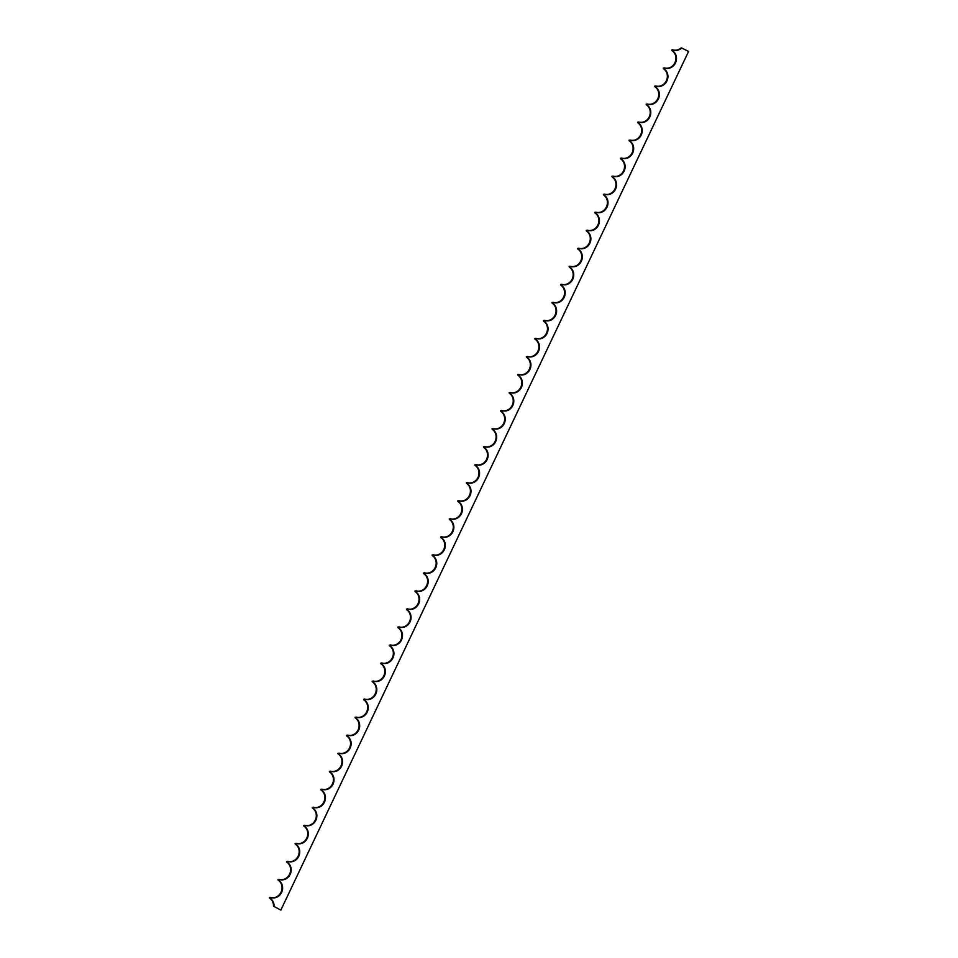 <?xml version="1.0" encoding="UTF-8"?>
<svg xmlns="http://www.w3.org/2000/svg" width="958" height="958" viewBox="0 0 958 958"><rect width="100%" height="100%" fill="white"/><g stroke="black" fill="none" stroke-linecap="round" stroke-linejoin="round"><path stroke-width="1.44" d="M273.485 906.172L280.85 910.1L273.485 906.172A9.52 8.622 109.2 0 0 269.569 898.161L269.414 897.562L269.569 898.161M671.881 49.972L672.995 49.912L671.881 49.972L672.564 50.858A9.52 8.622 -70.8 0 1 675.534 62.809A9.52 8.622 -70.8 0 1 664.648 68.018A9.52 8.622 -70.8 0 1 664.445 67.946L664.002 68.88A9.52 8.622 -70.8 0 1 666.972 80.843A9.52 8.622 -70.8 0 1 656.086 86.052A9.52 8.622 -70.8 0 1 655.883 85.98L655.44 86.915A9.52 8.622 -70.8 0 1 658.409 98.878A9.52 8.622 -70.8 0 1 647.512 104.087A9.52 8.622 -70.8 0 1 647.321 104.015L646.878 104.949A9.52 8.622 -70.8 0 1 649.847 116.912A9.52 8.622 -70.8 0 1 638.95 122.121A9.52 8.622 -70.8 0 1 638.758 122.049L638.315 122.983A9.52 8.622 -70.8 0 1 641.285 134.934A9.52 8.622 -70.8 0 1 630.388 140.143A9.52 8.622 -70.8 0 1 630.196 140.072L629.753 141.018A9.52 8.622 -70.8 0 1 632.723 152.969A9.52 8.622 -70.8 0 1 621.826 158.178A9.52 8.622 -70.8 0 1 621.634 158.106L621.191 159.04A9.52 8.622 -70.8 0 1 624.161 171.003A9.52 8.622 -70.8 0 1 613.264 176.212A9.52 8.622 -70.8 0 1 613.072 176.14L612.629 177.074A9.52 8.622 -70.8 0 1 615.599 189.037A9.52 8.622 -70.8 0 1 604.702 194.246A9.52 8.622 -70.8 0 1 604.51 194.175L604.067 195.109A9.52 8.622 -70.8 0 1 607.037 207.072A9.52 8.622 -70.8 0 1 596.139 212.281A9.52 8.622 -70.8 0 1 595.948 212.209L595.505 213.143A9.52 8.622 -70.8 0 1 598.475 225.094A9.52 8.622 -70.8 0 1 587.577 230.303A9.52 8.622 -70.8 0 1 587.386 230.231L586.943 231.177A9.52 8.622 -70.8 0 1 589.912 243.128A9.52 8.622 -70.8 0 1 579.015 248.338A9.52 8.622 -70.8 0 1 578.824 248.266L578.381 249.2A9.52 8.622 -70.8 0 1 581.35 261.163A9.52 8.622 -70.8 0 1 570.453 266.372A9.52 8.622 -70.8 0 1 570.261 266.3L569.818 267.234A9.52 8.622 -70.8 0 1 572.788 279.197A9.52 8.622 -70.8 0 1 561.891 284.406A9.52 8.622 -70.8 0 1 561.699 284.334L561.256 285.268A9.52 8.622 -70.8 0 1 564.226 297.231A9.52 8.622 -70.8 0 1 553.329 302.441A9.52 8.622 -70.8 0 1 553.137 302.369L552.694 303.303A9.52 8.622 -70.8 0 1 555.664 315.266A9.52 8.622 -70.8 0 1 544.767 320.463A9.52 8.622 -70.8 0 1 544.575 320.403L544.132 321.337A9.52 8.622 -70.8 0 1 547.102 333.288A9.52 8.622 -70.8 0 1 536.205 338.497A9.52 8.622 -70.8 0 1 536.013 338.425L535.57 339.371A9.52 8.622 -70.8 0 1 538.528 351.323A9.52 8.622 -70.8 0 1 527.642 356.532A9.52 8.622 -70.8 0 1 527.451 356.46L527.008 357.394A9.52 8.622 -70.8 0 1 529.966 369.357A9.52 8.622 -70.8 0 1 519.08 374.566A9.52 8.622 -70.8 0 1 518.889 374.494L518.446 375.428A9.52 8.622 -70.8 0 1 521.403 387.391A9.52 8.622 -70.8 0 1 510.518 392.6A9.52 8.622 -70.8 0 1 510.327 392.529L509.884 393.463A9.52 8.622 -70.8 0 1 512.841 405.426A9.52 8.622 -70.8 0 1 501.956 410.635A9.52 8.622 -70.8 0 1 501.764 410.563L501.321 411.497A9.52 8.622 -70.8 0 1 504.279 423.448A9.52 8.622 -70.8 0 1 493.394 428.657A9.52 8.622 -70.8 0 1 493.202 428.585L492.759 429.531A9.52 8.622 -70.8 0 1 495.717 441.482A9.52 8.622 -70.8 0 1 484.832 446.691A9.52 8.622 -70.8 0 1 484.64 446.62L484.197 447.554A9.52 8.622 -70.8 0 1 487.155 459.517A9.52 8.622 -70.8 0 1 476.27 464.726A9.52 8.622 -70.8 0 1 476.078 464.654L475.635 465.588A9.52 8.622 -70.8 0 1 478.593 477.551A9.52 8.622 -70.8 0 1 467.708 482.76A9.52 8.622 -70.8 0 1 467.516 482.688L467.073 483.622A9.52 8.622 -70.8 0 1 470.031 495.585A9.52 8.622 -70.8 0 1 459.145 500.794A9.52 8.622 -70.8 0 1 458.954 500.723L458.511 501.657A9.52 8.622 -70.8 0 1 461.469 513.62A9.52 8.622 -70.8 0 1 450.583 518.817A9.52 8.622 -70.8 0 1 450.392 518.745L449.949 519.691A9.52 8.622 -70.8 0 1 452.906 531.642A9.52 8.622 -70.8 0 1 442.021 536.851A9.52 8.622 -70.8 0 1 441.83 536.779L441.387 537.725A9.52 8.622 -70.8 0 1 444.344 549.676A9.52 8.622 -70.8 0 1 433.459 554.886A9.52 8.622 -70.8 0 1 433.267 554.814L432.824 555.748A9.52 8.622 -70.8 0 1 435.782 567.711A9.52 8.622 -70.8 0 1 424.897 572.92A9.52 8.622 -70.8 0 1 424.705 572.848L424.262 573.782A9.52 8.622 -70.8 0 1 427.22 585.745A9.52 8.622 -70.8 0 1 416.335 590.954A9.52 8.622 -70.8 0 1 416.143 590.882L415.688 591.816A9.52 8.622 -70.8 0 1 418.658 603.779A9.52 8.622 -70.8 0 1 407.773 608.989A9.52 8.622 -70.8 0 1 407.581 608.917L407.126 609.851A9.52 8.622 -70.8 0 1 410.096 621.802A9.52 8.622 -70.8 0 1 399.211 627.011A9.52 8.622 -70.8 0 1 399.019 626.939L398.564 627.885A9.52 8.622 -70.8 0 1 401.534 639.836A9.52 8.622 -70.8 0 1 390.648 645.045A9.52 8.622 -70.8 0 1 390.457 644.974L390.002 645.908A9.52 8.622 -70.8 0 1 392.972 657.871A9.52 8.622 -70.8 0 1 382.086 663.08A9.52 8.622 -70.8 0 1 381.895 663.008L381.44 663.942A9.52 8.622 -70.8 0 1 384.409 675.905A9.52 8.622 -70.8 0 1 373.524 681.114A9.52 8.622 -70.8 0 1 373.333 681.042L372.878 681.976A9.52 8.622 -70.8 0 1 375.847 693.939A9.52 8.622 -70.8 0 1 364.962 699.148A9.52 8.622 -70.8 0 1 364.77 699.077L364.315 700.011A9.52 8.622 -70.8 0 1 367.285 711.962A9.52 8.622 -70.8 0 1 356.4 717.171A9.52 8.622 -70.8 0 1 356.208 717.099L355.753 718.045A9.52 8.622 -70.8 0 1 358.723 729.996A9.52 8.622 -70.8 0 1 347.838 735.205A9.52 8.622 -70.8 0 1 347.646 735.133L347.191 736.067A9.52 8.622 -70.8 0 1 350.161 748.03A9.52 8.622 -70.8 0 1 339.276 753.239A9.52 8.622 -70.8 0 1 339.084 753.168L338.629 754.102A9.52 8.622 -70.8 0 1 341.599 766.065A9.52 8.622 -70.8 0 1 330.714 771.274A9.52 8.622 -70.8 0 1 330.522 771.202L330.067 772.136A9.52 8.622 -70.8 0 1 333.037 784.099A9.52 8.622 -70.8 0 1 322.151 789.308A9.52 8.622 -70.8 0 1 321.948 789.236L321.505 790.17A9.52 8.622 -70.8 0 1 324.475 802.133A9.52 8.622 -70.8 0 1 313.589 807.331A9.52 8.622 -70.8 0 1 313.386 807.259L312.943 808.205A9.52 8.622 -70.8 0 1 315.912 820.156A9.52 8.622 -70.8 0 1 305.027 825.365A9.52 8.622 -70.8 0 1 304.824 825.293L304.381 826.239A9.52 8.622 -70.8 0 1 307.35 838.19A9.52 8.622 -70.8 0 1 296.465 843.399A9.52 8.622 -70.8 0 1 296.262 843.327L295.818 844.261A9.52 8.622 -70.8 0 1 298.788 856.224A9.52 8.622 -70.8 0 1 287.903 861.434A9.52 8.622 -70.8 0 1 287.699 861.362L287.256 862.296A9.52 8.622 -70.8 0 1 290.226 874.259A9.52 8.622 -70.8 0 1 279.341 879.468A9.52 8.622 -70.8 0 1 279.137 879.396L278.694 880.33A9.52 8.622 -70.8 0 1 281.664 892.293A9.52 8.622 -70.8 0 1 270.779 897.502A9.52 8.622 -70.8 0 1 270.575 897.43L269.988 897.754M663.894 68.198L663.283 68.078L663.858 68.281M646.77 104.266L646.159 104.147L646.734 104.35M629.645 140.323L629.035 140.215L629.61 140.407M621.083 158.357L620.473 158.238L621.047 158.441M612.521 176.392L611.911 176.272L612.485 176.476M578.273 248.517L577.662 248.409L578.237 248.601M535.462 338.677L534.851 338.569L535.426 338.761M552.586 302.62L551.976 302.5L552.55 302.704M329.959 771.453L329.348 771.334L329.923 771.537M287.149 861.613L286.538 861.493L287.113 861.697M278.586 879.648L277.976 879.528L278.55 879.731M295.711 843.579L295.1 843.459L295.675 843.663M304.273 825.545L303.662 825.437L304.237 825.628M312.835 807.522L312.224 807.402L312.799 807.594M321.397 789.488L320.786 789.368L321.361 789.572M270.024 897.682L269.414 897.562M270.407 897.371A9.52 8.622 109.2 0 0 281.149 891.982A9.52 8.622 109.2 0 0 278.131 880.127L277.976 879.528M278.97 879.336A9.52 8.622 109.2 0 0 289.711 873.947A9.52 8.622 109.2 0 0 286.693 862.104L286.538 861.493M287.532 861.302A9.52 8.622 109.2 0 0 298.273 855.913A9.52 8.622 109.2 0 0 295.256 844.07L295.1 843.459M296.094 843.268A9.52 8.622 109.2 0 0 306.835 837.891A9.52 8.622 109.2 0 0 303.818 826.035L303.662 825.437M304.656 825.233A9.52 8.622 109.2 0 0 315.398 819.856A9.52 8.622 109.2 0 0 312.38 808.001L312.224 807.402M313.218 807.211A9.52 8.622 109.2 0 0 323.96 801.822A9.52 8.622 109.2 0 0 320.942 789.967L320.786 789.368M321.78 789.176A9.52 8.622 109.2 0 0 332.522 783.788A9.52 8.622 109.2 0 0 329.504 771.944L329.348 771.334M330.342 771.142A9.52 8.622 109.2 0 0 341.084 765.753A9.52 8.622 109.2 0 0 338.066 753.91L337.923 753.299M338.904 753.108A9.52 8.622 109.2 0 0 349.646 747.731A9.52 8.622 109.2 0 0 346.628 735.876L346.485 735.277M347.467 735.073A9.52 8.622 109.2 0 0 358.208 729.697A9.52 8.622 109.2 0 0 355.19 717.841L355.047 717.243M356.029 717.039A9.52 8.622 109.2 0 0 366.77 711.662A9.52 8.622 109.2 0 0 363.753 699.807L363.609 699.208M364.591 699.017A9.52 8.622 109.2 0 0 375.332 693.628A9.52 8.622 109.2 0 0 372.315 681.773L372.171 681.174M373.153 680.982A9.52 8.622 109.2 0 0 383.895 675.594A9.52 8.622 109.2 0 0 380.877 663.75L380.733 663.14M381.715 662.948A9.52 8.622 109.2 0 0 392.457 657.559A9.52 8.622 109.2 0 0 389.439 645.716L389.295 645.105M390.277 644.914A9.52 8.622 109.2 0 0 401.019 639.537A9.52 8.622 109.2 0 0 398.001 627.682L397.857 627.083M398.839 626.879A9.52 8.622 109.2 0 0 409.581 621.503A9.52 8.622 109.2 0 0 406.563 609.647L406.42 609.048M407.401 608.857A9.52 8.622 109.2 0 0 418.143 603.468A9.52 8.622 109.2 0 0 415.125 591.613L414.982 591.014M415.964 590.823A9.52 8.622 109.2 0 0 426.705 585.434A9.52 8.622 109.2 0 0 423.687 573.591L423.544 572.98M424.538 572.788A9.52 8.622 109.2 0 0 435.267 567.399A9.52 8.622 109.2 0 0 432.25 555.556L432.106 554.945M433.1 554.754A9.52 8.622 109.2 0 0 443.829 549.377A9.52 8.622 109.2 0 0 440.812 537.522L440.668 536.923M441.662 536.72A9.52 8.622 109.2 0 0 452.392 531.343A9.52 8.622 109.2 0 0 449.374 519.487L449.23 518.889M450.224 518.697A9.52 8.622 109.2 0 0 460.954 513.308A9.52 8.622 109.2 0 0 457.936 501.453L457.792 500.854M458.786 500.663A9.52 8.622 109.2 0 0 469.516 495.274A9.52 8.622 109.2 0 0 466.498 483.419L466.354 482.82M466.39 482.736L467.492 482.676M467.348 482.628A9.52 8.622 109.2 0 0 478.078 477.24A9.52 8.622 109.2 0 0 475.06 465.396L474.917 464.786M475.91 464.594A9.52 8.622 109.2 0 0 486.64 459.205A9.52 8.622 109.2 0 0 483.622 447.362L483.479 446.751M484.473 446.56A9.52 8.622 109.2 0 0 495.202 441.183A9.52 8.622 109.2 0 0 492.184 429.328L492.041 428.729M493.035 428.525A9.52 8.622 109.2 0 0 503.764 423.149A9.52 8.622 109.2 0 0 500.747 411.293L500.603 410.695M501.597 410.503A9.52 8.622 109.2 0 0 512.326 405.114A9.52 8.622 109.2 0 0 509.309 393.259L509.165 392.66M510.159 392.469A9.52 8.622 109.2 0 0 520.889 387.08A9.52 8.622 109.2 0 0 517.871 375.237L517.727 374.626M517.763 374.542L518.865 374.482M518.721 374.434A9.52 8.622 109.2 0 0 529.451 369.046A9.52 8.622 109.2 0 0 526.433 357.202L526.289 356.592M527.283 356.4A9.52 8.622 109.2 0 0 538.013 351.023A9.52 8.622 109.2 0 0 534.995 339.168L534.851 338.569M535.845 338.366A9.52 8.622 109.2 0 0 546.575 332.989A9.52 8.622 109.2 0 0 543.557 321.134L543.414 320.535M544.407 320.343A9.52 8.622 109.2 0 0 555.137 314.954A9.52 8.622 109.2 0 0 552.119 303.099L551.976 302.5M552.97 302.309A9.52 8.622 109.2 0 0 563.699 296.92A9.52 8.622 109.2 0 0 560.681 285.077L560.538 284.466M561.532 284.275A9.52 8.622 109.2 0 0 572.261 278.886A9.52 8.622 109.2 0 0 569.244 267.043L569.1 266.432M569.136 266.348L570.238 266.288M570.094 266.24A9.52 8.622 109.2 0 0 580.823 260.863A9.52 8.622 109.2 0 0 577.806 249.008L577.662 248.409M578.656 248.206A9.52 8.622 109.2 0 0 589.386 242.829A9.52 8.622 109.2 0 0 586.368 230.974L586.224 230.375M587.218 230.171A9.52 8.622 109.2 0 0 597.948 224.795A9.52 8.622 109.2 0 0 594.93 212.939L594.786 212.341M595.78 212.149A9.52 8.622 109.2 0 0 606.51 206.76A9.52 8.622 109.2 0 0 603.492 194.905L603.348 194.306M604.342 194.115A9.52 8.622 109.2 0 0 615.072 188.726A9.52 8.622 109.2 0 0 612.054 176.883L611.911 176.272M612.904 176.08A9.52 8.622 109.2 0 0 623.634 170.692A9.52 8.622 109.2 0 0 620.616 158.848L620.473 158.238M621.467 158.046A9.52 8.622 109.2 0 0 632.196 152.669A9.52 8.622 109.2 0 0 629.178 140.814L629.035 140.215M630.029 140.012A9.52 8.622 109.2 0 0 640.758 134.635A9.52 8.622 109.2 0 0 637.741 122.78L637.597 122.181M638.591 121.989A9.52 8.622 109.2 0 0 649.32 116.601A9.52 8.622 109.2 0 0 646.303 104.745L646.159 104.147M647.153 103.955A9.52 8.622 109.2 0 0 657.883 98.566A9.52 8.622 109.2 0 0 654.865 86.723L654.721 86.112M655.715 85.921A9.52 8.622 109.2 0 0 666.445 80.532A9.52 8.622 109.2 0 0 663.427 68.689L663.283 68.078M664.277 67.886A9.52 8.622 109.2 0 0 675.007 62.51A9.52 8.622 109.2 0 0 671.989 50.654L671.845 50.055M672.432 49.708L672.995 49.912A9.52 8.622 109.2 0 0 673.211 49.984A9.52 8.622 109.2 0 0 681.557 48.187L681.916 48.08M672.839 49.852A9.52 8.622 109.2 0 0 680.982 47.996M274.06 906.376A9.52 8.622 109.2 0 0 270.132 898.365M681.401 47.9L688.586 51.433L280.85 910.1"/></g></svg>

